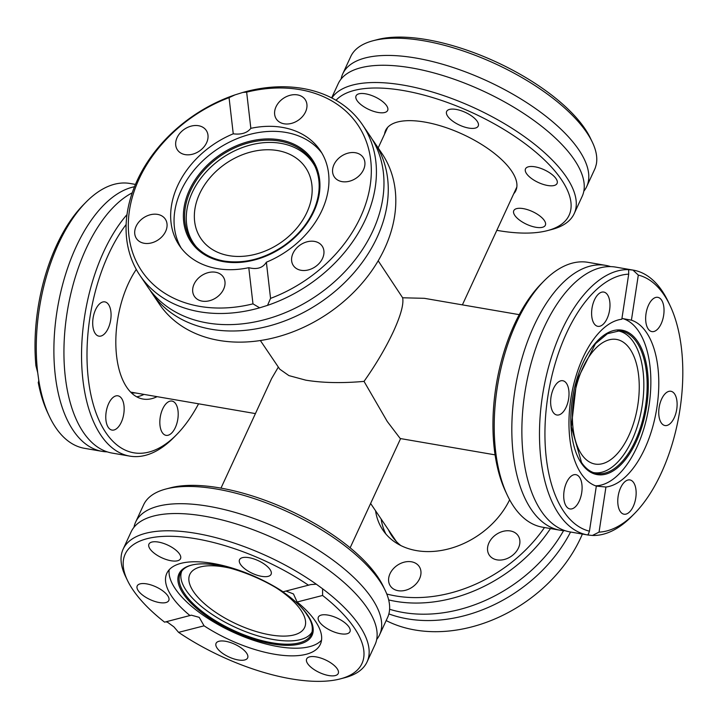<?xml version="1.0" encoding="UTF-8"?>
<svg xmlns="http://www.w3.org/2000/svg" width="718" height="718" viewBox="0 0 718 718"><rect width="100%" height="100%" fill="white"/><g stroke="black" fill="none" stroke-linecap="round" stroke-linejoin="round"><path stroke-width="1.08" d="M570.559 532.02A134.365 102.324 145.9 0 1 407.429 618.844A134.365 102.324 145.9 0 1 388.869 613.908M229.06 97.639L234.957 94.893A134.365 102.324 -34.1 0 0 139.965 275.434L147.504 286.581A134.365 102.324 -34.1 0 0 207.197 322.929A134.365 102.324 -34.1 0 0 215.606 324.06A134.365 102.324 -34.1 0 0 379.544 213.129A134.365 102.324 -34.1 0 0 370.075 135.971L362.527 124.824A134.365 102.324 -34.1 0 0 302.834 88.476A134.365 102.324 -34.1 0 0 242.846 92.434L246.651 92.155L250.842 128.334A84.966 64.71 -34.1 0 1 282.434 127.4A84.966 64.71 -34.1 0 1 320.183 150.394A84.966 64.71 -34.1 0 1 266.369 262.205C262.851 267.922 256.99 269.744 248.778 267.688A84.966 64.71 -34.1 0 1 217.186 268.613A84.966 64.71 -34.1 0 1 179.437 245.628A84.966 64.71 -34.1 0 1 233.251 133.817L229.06 97.639A130.416 99.317 -34.1 0 0 129.276 211.622A130.416 99.317 -34.1 0 0 199.739 306.38A130.416 99.317 -34.1 0 0 252.978 303.858L248.778 267.688M341.104 79.025A134.365 54.092 24.8 0 1 342.764 73.819A134.365 54.092 24.8 0 1 451.092 66.846A134.365 54.092 24.8 0 1 578.807 149.829A134.365 54.092 24.8 0 1 586.714 186.545A134.365 54.092 24.8 0 1 583.833 191.176M340.224 678.905L344.667 677.738A134.365 54.092 -155.2 0 0 367.077 661.888L375.047 644.638A134.365 54.092 -155.2 0 0 376.815 630.368A134.365 54.092 -155.2 0 0 367.14 607.913A134.365 54.092 -155.2 0 0 255.276 530.53A134.365 54.092 -155.2 0 0 140.818 521.322A134.365 54.092 -155.2 0 0 131.098 531.912L123.128 549.171A134.365 54.092 -155.2 0 0 125.578 576.509L127.571 580.647A130.416 52.504 -155.2 0 0 132.875 589.747A130.416 52.504 -155.2 0 0 164.575 622.156L191.32 615.173L199.209 617.345L204.074 625.827L178.594 632.361A130.416 52.504 -155.2 0 0 340.224 678.905A130.416 52.504 -155.2 0 0 322.597 595.473L297.117 601.998L293.474 593.957L286.051 591.049M107.197 451.855A134.365 68.246 -80.2 0 1 102.118 451.362A134.365 68.246 -80.2 0 1 73.326 430.594A134.365 68.246 -80.2 0 1 61.73 288.044A134.365 68.246 -80.2 0 1 134.481 186.743M621.932 318.442L631.418 320.174A84.966 43.161 99.8 0 1 646.496 332.533A84.966 43.161 99.8 0 1 653.389 424.401A84.966 43.161 99.8 0 1 605.938 487.028L599.054 532.119A130.416 66.244 99.8 0 0 634.497 513.567A130.416 66.244 99.8 0 0 670.244 305.958L668.593 302.44A134.365 68.246 99.8 0 0 662.113 290.898A134.365 68.246 99.8 0 0 633.321 270.139L615.694 267.105A134.365 68.246 99.8 0 0 591.515 271.036A134.365 68.246 99.8 0 0 527.398 378.709A134.365 68.246 99.8 0 0 541.309 511.18A134.365 68.246 99.8 0 0 548.615 520.146A134.365 68.246 99.8 0 0 570.092 531.939L587.719 534.973A134.365 68.246 99.8 0 0 588.096 535.036L588.069 534.165M388.51 529.902A71.728 54.622 -34.1 0 0 391.947 536.041A71.728 54.622 -34.1 0 0 400.761 545.518M392.809 536.274A71.728 54.622 -34.1 0 0 394.245 539.128M398.104 590.69A17.385 13.238 145.9 0 1 390.377 585.987A17.385 13.238 145.9 0 1 393.033 569.087A17.385 13.238 145.9 0 1 411.459 561.79A17.385 13.238 145.9 0 1 419.186 566.493A17.385 13.238 145.9 0 1 416.53 583.393A17.385 13.238 145.9 0 1 398.104 590.69M497.035 559.86A17.385 13.238 145.9 0 1 489.308 555.158A17.385 13.238 145.9 0 1 491.965 538.258A17.385 13.238 145.9 0 1 510.39 530.961A17.385 13.238 145.9 0 1 518.109 535.664A17.385 13.238 145.9 0 1 515.452 552.564A17.385 13.238 145.9 0 1 497.035 559.86M544.486 527.533A130.416 99.317 145.9 0 1 395.681 595.94A130.416 99.317 145.9 0 1 386.778 594.019M550.473 528.565A134.365 102.324 145.9 0 1 395.591 601.343A134.365 102.324 145.9 0 1 388.68 599.925M389.605 609.259A134.365 102.324 -34.1 0 0 403.139 612.49A134.365 102.324 -34.1 0 0 411.549 613.621A134.365 102.324 -34.1 0 0 563.576 530.638M375.568 510.785A75.875 57.781 -34.1 0 0 382.909 530.09A75.875 57.781 -34.1 0 0 416.619 550.625A75.875 57.781 -34.1 0 0 509.627 499.791M381.168 519.06A75.875 57.781 -34.1 0 0 385.943 534.075M582.37 534.057A134.365 102.324 145.9 0 1 414.977 629.982A134.365 102.324 145.9 0 1 386.167 620.576M342.064 181.636A17.385 13.238 -34.1 0 0 360.49 174.339A17.385 13.238 -34.1 0 0 363.146 157.439A17.385 13.238 -34.1 0 0 355.419 152.737A17.385 13.238 -34.1 0 0 336.993 160.033A17.385 13.238 -34.1 0 0 334.337 176.924A17.385 13.238 -34.1 0 0 342.064 181.636M301.093 270.3A17.385 13.238 -34.1 0 0 319.519 263.003A17.385 13.238 -34.1 0 0 322.176 246.103A17.385 13.238 -34.1 0 0 314.448 241.401A17.385 13.238 -34.1 0 0 296.031 248.697A17.385 13.238 -34.1 0 0 293.375 265.597A17.385 13.238 -34.1 0 0 301.093 270.3M202.162 301.129A17.385 13.238 -34.1 0 0 220.588 293.833A17.385 13.238 -34.1 0 0 223.244 276.933A17.385 13.238 -34.1 0 0 215.517 272.23A17.385 13.238 -34.1 0 0 197.1 279.526A17.385 13.238 -34.1 0 0 194.443 296.417A17.385 13.238 -34.1 0 0 202.162 301.129M144.201 243.285A17.385 13.238 -34.1 0 0 162.627 235.989A17.385 13.238 -34.1 0 0 165.284 219.089A17.385 13.238 -34.1 0 0 157.556 214.386A17.385 13.238 -34.1 0 0 139.139 221.683A17.385 13.238 -34.1 0 0 136.483 238.582A17.385 13.238 -34.1 0 0 144.201 243.285M185.172 154.621A17.385 13.238 -34.1 0 0 203.598 147.325A17.385 13.238 -34.1 0 0 206.254 130.425A17.385 13.238 -34.1 0 0 198.527 125.722A17.385 13.238 -34.1 0 0 180.101 133.018A17.385 13.238 -34.1 0 0 177.445 149.909A17.385 13.238 -34.1 0 0 185.172 154.621M284.104 123.792A17.385 13.238 -34.1 0 0 302.529 116.496A17.385 13.238 -34.1 0 0 305.186 99.596A17.385 13.238 -34.1 0 0 297.458 94.893A17.385 13.238 -34.1 0 0 279.033 102.189A17.385 13.238 -34.1 0 0 276.376 119.089A17.385 13.238 -34.1 0 0 284.104 123.792M315.103 166.603A71.908 54.756 -34.1 0 0 280.864 143.349A71.908 54.756 -34.1 0 0 202.862 175.695A71.908 54.756 -34.1 0 0 196.382 246.938M321.799 152.952A84.966 64.71 -34.1 0 0 285.827 132.417A84.966 64.71 -34.1 0 0 197.109 166.621A84.966 64.71 -34.1 0 0 181.214 248.087M151.803 292.926L159.342 304.073A134.365 102.324 -34.1 0 0 219.035 340.422A134.365 102.324 -34.1 0 0 361.378 284.041A134.365 102.324 -34.1 0 0 381.913 153.464L374.365 142.326A134.365 102.324 145.9 0 1 353.839 272.894A134.365 102.324 145.9 0 1 211.496 329.284A134.365 102.324 145.9 0 1 151.803 292.926A134.365 102.324 145.9 0 1 149.73 289.704M372.139 139.202A134.365 102.324 145.9 0 1 374.365 142.326M139.965 275.434A134.365 102.324 -34.1 0 0 199.658 311.783A134.365 102.324 -34.1 0 0 259.647 307.825L252.978 303.858M234.957 94.893L242.846 92.434M306.936 212.34A63.229 48.151 145.9 0 1 254.764 254.432A63.229 48.151 145.9 0 1 200.887 238.538A63.229 48.151 145.9 0 1 199.577 193.86A63.229 48.151 145.9 0 1 251.749 151.767A63.229 48.151 145.9 0 1 305.626 167.662A63.229 48.151 145.9 0 1 306.936 212.34M378.189 260.796L402.645 297.782C403.857 304.127 400.797 315.355 393.455 331.447C385.808 347.781 375.999 364.43 364.026 381.384C341.974 383.322 322.553 382.918 305.751 380.154L288.914 375.604L279.742 369.169L260.365 340.529M447.673 116.208A17.385 7 24.8 0 1 446.65 111.452A17.385 7 24.8 0 1 460.669 110.554A17.385 7 24.8 0 1 477.192 121.288A17.385 7 24.8 0 1 478.224 126.036A17.385 7 24.8 0 1 464.196 126.942A17.385 7 24.8 0 1 447.673 116.208M357.088 100.61A17.385 7 24.8 0 1 356.065 95.853A17.385 7 24.8 0 1 370.084 94.956A17.385 7 24.8 0 1 386.616 105.69A17.385 7 24.8 0 1 387.639 110.446A17.385 7 24.8 0 1 373.62 111.344A17.385 7 24.8 0 1 357.088 100.61M514.806 215.409A17.385 7 24.8 0 1 513.783 210.661A17.385 7 24.8 0 1 527.802 209.755A17.385 7 24.8 0 1 544.325 220.489A17.385 7 24.8 0 1 545.348 225.246A17.385 7 24.8 0 1 531.329 226.143A17.385 7 24.8 0 1 514.806 215.409M526.527 173.603A17.385 7 24.8 0 1 525.504 168.856A17.385 7 24.8 0 1 539.523 167.949A17.385 7 24.8 0 1 556.055 178.692A17.385 7 24.8 0 1 557.078 183.44A17.385 7 24.8 0 1 543.059 184.346A17.385 7 24.8 0 1 526.527 173.603M336.033 100.287A130.416 52.504 24.8 0 1 445.043 101.633A130.416 52.504 24.8 0 1 561.422 179.617A130.416 52.504 24.8 0 1 547.349 230.64A130.416 52.504 24.8 0 1 496.829 230.334M331.869 97.998A134.365 54.092 24.8 0 1 442.369 95.18A134.365 54.092 24.8 0 1 566.296 176.906A134.365 54.092 24.8 0 1 574.203 213.623A134.365 54.092 24.8 0 1 551.792 229.482L547.349 230.64M574.203 213.623L582.172 196.373A134.365 54.092 -155.2 0 0 583.94 182.112A134.365 54.092 -155.2 0 0 574.265 159.656A134.365 54.092 -155.2 0 0 462.401 82.265A134.365 54.092 -155.2 0 0 347.943 73.056A134.365 54.092 -155.2 0 0 338.223 83.656L331.644 97.89M513.729 193.752A71.728 28.873 -155.2 0 0 515.82 190.638A71.728 28.873 -155.2 0 0 511.602 171.037A71.728 28.873 -155.2 0 0 443.428 126.745A71.728 28.873 -155.2 0 0 385.593 130.461A71.728 28.873 -155.2 0 0 384.579 134.078M342.764 73.819L350.734 56.569A134.365 54.092 24.8 0 1 373.145 40.72A134.365 54.092 24.8 0 1 487.253 60.195A134.365 54.092 24.8 0 1 586.777 132.57A134.365 54.092 24.8 0 1 592.233 141.958A134.365 54.092 24.8 0 1 596.308 164.314L595.366 167.644A134.365 54.092 24.8 0 1 594.683 169.295L586.714 186.545M519.231 314.655L424.365 298.32L402.645 297.782M169.17 569.787A84.571 34.051 -155.2 0 0 175.318 588.805A84.571 34.051 -155.2 0 0 250.878 639.406A84.571 34.051 -155.2 0 0 321.529 640.187M312.231 631.634A71.908 28.944 24.8 0 1 253.831 634.595A71.908 28.944 24.8 0 1 186.186 590.42A71.908 28.944 24.8 0 1 181.708 571.331M307.681 663.674A17.385 7 -155.2 0 0 324.204 674.408A17.385 7 -155.2 0 0 338.223 673.511A17.385 7 -155.2 0 0 337.2 668.754A17.385 7 -155.2 0 0 320.677 658.02A17.385 7 -155.2 0 0 306.658 658.918A17.385 7 -155.2 0 0 307.681 663.674M217.096 648.076A17.385 7 -155.2 0 0 233.619 658.81A17.385 7 -155.2 0 0 247.638 657.912A17.385 7 -155.2 0 0 246.615 653.156A17.385 7 -155.2 0 0 230.092 642.422A17.385 7 -155.2 0 0 216.073 643.319A17.385 7 -155.2 0 0 217.096 648.076M138.242 590.672A17.385 7 -155.2 0 0 154.765 601.415A17.385 7 -155.2 0 0 168.784 600.508A17.385 7 -155.2 0 0 167.761 595.76A17.385 7 -155.2 0 0 151.238 585.017A17.385 7 -155.2 0 0 137.219 585.924A17.385 7 -155.2 0 0 138.242 590.672M149.963 548.866A17.385 7 -155.2 0 0 166.495 559.609A17.385 7 -155.2 0 0 180.514 558.703A17.385 7 -155.2 0 0 179.491 553.955A17.385 7 -155.2 0 0 162.959 543.212A17.385 7 -155.2 0 0 148.94 544.118A17.385 7 -155.2 0 0 149.963 548.866M240.548 564.465A17.385 7 -155.2 0 0 257.071 575.208A17.385 7 -155.2 0 0 271.09 574.301A17.385 7 -155.2 0 0 270.067 569.553A17.385 7 -155.2 0 0 253.544 558.81A17.385 7 -155.2 0 0 239.525 559.717A17.385 7 -155.2 0 0 240.548 564.465M319.402 621.869A17.385 7 -155.2 0 0 335.934 632.603A17.385 7 -155.2 0 0 349.953 631.705A17.385 7 -155.2 0 0 348.93 626.949A17.385 7 -155.2 0 0 332.398 616.215A17.385 7 -155.2 0 0 318.379 617.112A17.385 7 -155.2 0 0 319.402 621.869M379.589 634.811L387.558 617.552A134.365 54.092 -155.2 0 0 385.108 590.214L383.116 586.076A130.416 52.504 -155.2 0 0 377.812 576.976A130.416 52.504 -155.2 0 0 281.223 506.72A130.416 52.504 -155.2 0 0 170.462 487.818L166.02 488.985A134.365 54.092 -155.2 0 0 143.609 504.835L135.639 522.085A134.365 54.092 24.8 0 1 243.967 515.111A134.365 54.092 24.8 0 1 371.682 598.085A134.365 54.092 24.8 0 1 379.589 634.811A134.365 54.092 24.8 0 1 376.708 639.442M385.108 590.214A134.365 54.092 -155.2 0 0 379.651 580.835A134.365 54.092 -155.2 0 0 280.128 508.461A134.365 54.092 -155.2 0 0 166.02 488.985M133.979 527.281A134.365 54.092 24.8 0 1 135.639 522.085M367.077 661.888A134.365 54.092 -155.2 0 0 359.162 625.172A134.365 54.092 -155.2 0 0 322.588 588.778L322.597 595.473M190.055 615.622A84.571 34.051 24.8 0 1 171.79 596.452A84.571 34.051 24.8 0 1 166.809 573.341A84.571 34.051 24.8 0 1 283.098 591.794L310.679 584.596L316.297 584.192A134.365 54.092 -155.2 0 0 123.128 549.171M316.297 584.192L322.588 588.778M178.594 632.361L173.9 626.859L167.608 622.282L165.876 621.815M297.117 601.998A84.571 34.051 24.8 0 1 315.381 621.178A84.571 34.051 24.8 0 1 320.354 644.288A84.571 34.051 24.8 0 1 204.074 625.827M276.017 587.719A63.229 25.453 24.8 0 1 304.629 627.451A63.229 25.453 24.8 0 1 270.192 634.874A63.229 25.453 24.8 0 1 210.733 608.792A63.229 25.453 24.8 0 1 189.821 574.409A63.229 25.453 24.8 0 1 224.258 566.987A63.229 25.453 24.8 0 1 238.627 570.442M220.982 488.123L271.61 378.565L278.333 367.086M131.358 392.818A71.728 36.43 99.8 0 0 135.388 392.925M175.695 403.767A17.385 8.831 -80.2 0 1 176.754 423.799A17.385 8.831 -80.2 0 1 166.064 435.35A17.385 8.831 -80.2 0 1 162.34 432.667A17.385 8.831 -80.2 0 1 161.281 412.635A17.385 8.831 -80.2 0 1 171.97 401.084A17.385 8.831 -80.2 0 1 175.695 403.767M108.562 304.567A17.385 8.831 -80.2 0 1 109.621 324.59A17.385 8.831 -80.2 0 1 98.931 336.15A17.385 8.831 -80.2 0 1 95.207 333.457A17.385 8.831 -80.2 0 1 94.148 313.434A17.385 8.831 -80.2 0 1 104.837 301.874A17.385 8.831 -80.2 0 1 108.562 304.567M121.647 398.499A17.385 8.831 -80.2 0 1 122.706 418.531A17.385 8.831 -80.2 0 1 112.017 430.082A17.385 8.831 -80.2 0 1 108.292 427.398A17.385 8.831 -80.2 0 1 107.224 407.366A17.385 8.831 -80.2 0 1 117.914 395.815A17.385 8.831 -80.2 0 1 121.647 398.499M198.581 403.803A130.416 66.244 -80.2 0 1 176.556 434.713A130.416 66.244 -80.2 0 1 105.86 432.649A130.416 66.244 -80.2 0 1 126.126 224.519M176.556 434.713L173.828 437.477A134.365 68.246 -80.2 0 1 129.778 456.118A134.365 68.246 -80.2 0 1 100.987 435.359A134.365 68.246 -80.2 0 1 126.996 214.61M132.211 192.855A134.365 68.246 99.8 0 0 69.197 301.12A134.365 68.246 99.8 0 0 83.369 432.326A134.365 68.246 99.8 0 0 90.683 441.292A134.365 68.246 99.8 0 0 112.152 453.085L129.778 456.118M136.285 269.438A75.875 38.539 99.8 0 0 126.799 387.334A75.875 38.539 99.8 0 0 143.061 399.055A75.875 38.539 99.8 0 0 157.08 396.659M136.707 396.812A75.875 38.539 99.8 0 0 143.995 394.406M102.118 451.362L84.491 448.319A134.365 68.246 -80.2 0 1 55.699 427.56A134.365 68.246 -80.2 0 1 49.219 416.027A134.365 68.246 -80.2 0 1 38.763 380.253L38.53 382.102M86.043 202.126L83.315 204.899A130.416 66.244 -80.2 0 0 35.9 365.668L37.722 372.759A134.365 68.246 -80.2 0 1 86.043 202.126A134.365 68.246 -80.2 0 1 130.093 183.485L135.442 184.409M37.722 372.759L38.763 380.253M495.088 454.862L400.222 438.527L387.262 421.484L364.026 381.384M566.502 383.412A17.385 8.831 99.8 0 0 562.777 380.728A17.385 8.831 99.8 0 0 552.088 392.288A17.385 8.831 99.8 0 0 553.147 412.311A17.385 8.831 99.8 0 0 556.872 415.004A17.385 8.831 99.8 0 0 567.561 403.444A17.385 8.831 99.8 0 0 566.502 383.412M607.473 294.748A17.385 8.831 99.8 0 0 603.748 292.064A17.385 8.831 99.8 0 0 593.059 303.615A17.385 8.831 99.8 0 0 594.118 323.647A17.385 8.831 99.8 0 0 597.843 326.331A17.385 8.831 99.8 0 0 608.532 314.78A17.385 8.831 99.8 0 0 607.473 294.748M661.52 300.016A17.385 8.831 99.8 0 0 657.796 297.333A17.385 8.831 99.8 0 0 647.106 308.884A17.385 8.831 99.8 0 0 648.166 328.916A17.385 8.831 99.8 0 0 651.899 331.599A17.385 8.831 99.8 0 0 662.579 320.048A17.385 8.831 99.8 0 0 661.52 300.016M674.606 393.958A17.385 8.831 99.8 0 0 670.872 391.265A17.385 8.831 99.8 0 0 660.192 402.825A17.385 8.831 99.8 0 0 661.251 422.848A17.385 8.831 99.8 0 0 664.976 425.541A17.385 8.831 99.8 0 0 675.665 413.981A17.385 8.831 99.8 0 0 674.606 393.958M633.635 482.622A17.385 8.831 99.8 0 0 629.91 479.929A17.385 8.831 99.8 0 0 619.221 491.489A17.385 8.831 99.8 0 0 620.28 511.521A17.385 8.831 99.8 0 0 624.005 514.205A17.385 8.831 99.8 0 0 634.694 502.654A17.385 8.831 99.8 0 0 633.635 482.622M579.579 477.353A17.385 8.831 99.8 0 0 575.854 474.661A17.385 8.831 99.8 0 0 565.165 486.221A17.385 8.831 99.8 0 0 566.233 506.253A17.385 8.831 99.8 0 0 569.957 508.936A17.385 8.831 99.8 0 0 580.647 497.386A17.385 8.831 99.8 0 0 579.579 477.353M593.355 472.561A71.908 36.519 99.8 0 0 637.746 425.074A71.908 36.519 99.8 0 0 633.438 341.992A71.908 36.519 99.8 0 0 617.758 330.836M595.554 485.817A84.966 43.161 99.8 0 0 644.845 425.298A84.966 43.161 99.8 0 0 638.562 331.16A84.966 43.161 99.8 0 0 622.309 318.46M628.699 274.15L621.815 319.241A84.966 43.161 99.8 0 0 574.364 381.868A84.966 43.161 99.8 0 0 581.248 473.736A84.966 43.161 99.8 0 0 596.326 486.095L589.442 531.176A130.416 66.244 99.8 0 1 547.816 396.695A130.416 66.244 99.8 0 1 628.699 274.15L628.636 269.654A134.365 68.246 99.8 0 0 549.441 363.793A134.365 68.246 99.8 0 0 558.927 514.214A134.365 68.246 99.8 0 0 587.719 534.973M605.66 265.373L588.033 262.339A134.365 68.246 99.8 0 0 543.984 280.98A134.365 68.246 99.8 0 0 507.159 494.881A134.365 68.246 99.8 0 0 513.639 506.414A134.365 68.246 99.8 0 0 542.431 527.174L560.049 530.207A134.365 68.246 -80.2 0 1 531.266 509.448A134.365 68.246 -80.2 0 1 523.063 354.674A134.365 68.246 -80.2 0 1 605.66 265.373A134.365 68.246 -80.2 0 1 610.614 266.611M565.138 530.71A134.365 68.246 -80.2 0 1 560.049 530.207M599.054 532.119L592.413 535.457A134.365 68.246 99.8 0 0 631.768 516.332L634.497 513.567M592.413 535.457L588.096 535.036L589.442 531.176M581.544 454.288A63.229 32.122 -80.2 0 1 577.685 381.455A63.229 32.122 -80.2 0 1 616.556 339.434A63.229 32.122 -80.2 0 1 630.099 349.208A63.229 32.122 -80.2 0 1 633.958 422.04A63.229 32.122 -80.2 0 1 595.096 464.061A63.229 32.122 -80.2 0 1 581.544 454.288M670.244 305.958A130.416 66.244 99.8 0 0 663.953 294.766A130.416 66.244 99.8 0 0 638.311 275.093L631.418 320.174M633.321 270.139A134.365 68.246 99.8 0 0 632.944 270.076L638.311 275.093M628.636 269.654L632.944 270.076M543.984 280.98L541.255 283.745A130.416 66.244 99.8 0 0 505.508 491.354L507.159 494.881M605.938 487.028L596.326 486.095M49.219 416.027L47.567 412.5A130.416 66.244 -80.2 0 1 38.225 382.371L38.395 382.29M308.578 585.269A130.416 52.504 -155.2 0 0 172.051 536.301A130.416 52.504 -155.2 0 0 127.571 580.647M373.145 40.72L377.587 39.562A130.416 52.504 24.8 0 1 496.255 61.99A130.416 52.504 24.8 0 1 590.241 137.82L592.233 141.958M266.369 262.205L270.56 298.383A130.416 99.317 -34.1 0 0 370.73 160.329A130.416 99.317 -34.1 0 0 246.651 92.155M270.56 298.383L267.536 305.365A134.365 102.324 -34.1 0 0 362.527 124.824M267.536 305.365L259.647 307.825M233.251 133.817C241.32 134.813 247.18 132.983 250.842 128.334M195.574 246.059C202.7 253.93 212.187 258.92 224.025 261.038C244.219 264.044 264.134 258.956 283.772 245.771C298.284 235.459 308.587 222.876 314.699 208.014C320.695 192.406 320.659 178.243 314.583 165.526A72.231 55.008 -34.1 0 0 279.643 141.087A72.231 55.008 -34.1 0 0 200.798 174.169A72.231 55.008 -34.1 0 0 195.574 246.059A72.231 55.008 -34.1 0 0 224.169 261.128M279.805 139.839A73.29 55.816 -34.1 0 0 189.444 190.028A73.29 55.816 -34.1 0 0 223.522 261.648A73.29 55.816 -34.1 0 0 313.874 211.46A73.29 55.816 -34.1 0 0 279.805 139.839M273.729 586.076A73.29 29.501 24.8 0 1 307.753 615.29A73.29 29.501 24.8 0 1 272.158 643.92A73.29 29.501 24.8 0 1 183.323 593.867A73.29 29.501 24.8 0 1 241.356 571.124M184.481 593.463A72.231 29.079 24.8 0 1 180.748 572.731C194.246 547.466 286.249 580.862 307.16 615.075C311.684 621.33 313.227 627.397 311.791 633.276A72.231 29.079 24.8 0 1 254.405 638.473A72.231 29.079 24.8 0 1 184.481 593.463M636.713 342.271A72.231 36.69 99.8 0 0 619.356 330.881L607.437 333.708L595.437 343.716L576.689 380.737L571.331 426.707L581.535 462.518C585.403 468.145 589.846 471.663 594.872 473.054A72.231 36.69 99.8 0 0 640.582 427.21A72.231 36.69 99.8 0 0 636.713 342.271M581.409 463.29A73.29 37.228 99.8 0 0 636.175 441.732A73.29 37.228 99.8 0 0 637.692 341.49A73.29 37.228 99.8 0 0 582.926 363.048A73.29 37.228 99.8 0 0 581.409 463.29M516.834 187.021L462.392 304.863M130.649 392.109L255.42 413.595M350.133 547.798L400.599 438.59M387.684 127.346L378.171 147.944M396.363 541.516L370.623 503.471"/></g></svg>
